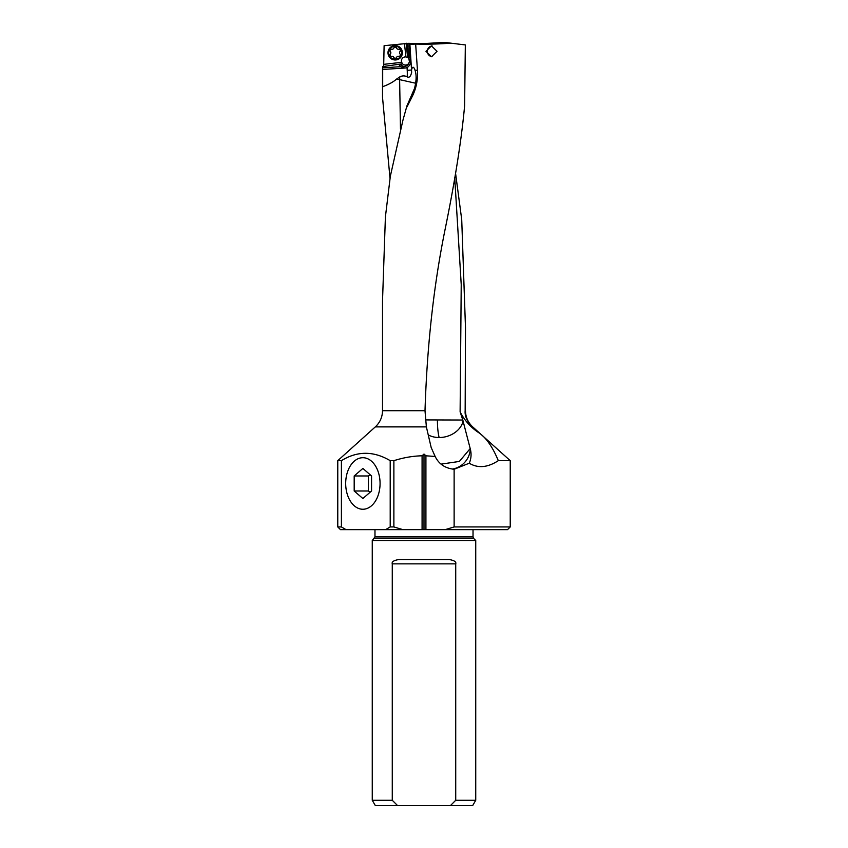 <?xml version="1.0" encoding="UTF-8"?>
<svg xmlns="http://www.w3.org/2000/svg" width="848" height="848" viewBox="0 0 848 848"><rect width="100%" height="100%" fill="white"/><g stroke="black" fill="none" stroke-linecap="round" stroke-linejoin="round"><path stroke-width="1.27" d="M382.586 66.6L399.26 64.236L382.586 66.6L382.522 69.472L404.878 68.041A5.978 5.978 0 0 0 407.029 67.49L407.21 70.31A49.979 49.979 0 0 1 407.199 76.829C409.202 77.995 410.686 76.511 411.64 72.377A54.325 54.325 0 0 0 411.545 70.151M409.785 51.177L408.164 51.272L408.291 53.371L410.188 57.357L410.464 61.692L408.725 43.312L384.112 45.675L383.678 65.996M455.535 173.066L461.725 219.664L465.488 327.688L465.16 410.729C464.672 416.039 467.078 421.424 472.368 426.883L479.078 432.915C486.307 437.886 492.709 447.129 498.306 460.665C487.642 467.608 477.965 468.456 469.262 463.22L454.125 469.262L454.125 526.937L510.231 526.937L510.231 460.665L498.306 460.665M415.711 83.242L396.705 78.991C393.324 81.98 388.649 84.546 382.692 86.676L382.512 97.213L390.006 178.324M382.692 86.676L382.692 69.462M399.09 64.745L399.525 65.391A5.978 5.978 0 0 0 400.691 66.674L404.878 68.041M406.054 43.269L407.347 54.717A4.346 4.346 0 0 1 408.556 57.463L409.478 61.756L410.464 61.692C410.527 64.141 409.383 66.07 407.029 67.49A5.978 5.978 0 0 0 408.28 66.706A5.978 5.978 0 0 1 407.029 67.49M396.705 78.991L399.79 76.903A7.706 7.706 0 0 1 407.199 76.829M407.21 70.31L411.545 70.034L409.891 44.35L408.948 44.403A56.943 56.943 0 0 1 409.33 46.725A56.943 56.943 0 0 0 408.948 44.403M450.235 43.078L444.691 42.4L409.245 44.393M421.18 43.725L408.725 43.312A56.943 56.943 0 0 1 408.874 44.043A56.943 56.943 0 0 0 408.725 43.312M420.608 43.757L419.707 43.683A56.943 56.731 -90 0 0 419.696 43.725M409.732 50.361A56.943 56.943 0 0 0 409.658 49.534A56.943 56.943 0 0 1 409.732 50.361M409.573 48.665A56.943 56.943 0 0 0 409.467 47.732A56.943 56.943 0 0 1 409.573 48.665M408.291 53.371A5.978 5.978 0 0 0 408.164 53.254L406.531 43.269M408.619 58.364A4.07 4.07 0 0 0 407.665 57.526L405.959 56.922A4.07 4.07 0 0 1 406.15 56.954M407.602 52.756L407.665 57.526A4.07 4.07 0 0 0 407.294 57.325M410.188 57.357A5.978 5.978 0 0 0 410.125 56.816A5.978 5.978 0 0 1 410.188 57.357L408.556 57.463M410.019 56.286A5.978 5.978 0 0 0 409.595 55.131A5.978 5.978 0 0 1 410.019 56.286M409.425 54.802A5.978 5.978 0 0 0 408.524 53.594A5.978 5.978 0 0 1 409.425 54.802M409.393 62.105A4.07 4.07 0 0 0 409.478 61.756L408.556 63.642A4.346 4.346 0 0 1 400.881 64.49L399.26 64.236L402.609 63.865A4.07 4.07 0 0 0 408.556 63.642M401.708 62.508A4.07 4.07 0 0 1 401.645 62.328L402.609 63.865A4.07 4.07 0 0 1 402.196 63.377M409.542 60.685A4.07 4.07 0 0 1 409.531 61.395M409.436 59.975A4.07 4.07 0 0 1 409.542 60.653M410.464 62.36A5.978 5.978 0 0 1 410.379 63.144A5.978 5.978 0 0 0 410.464 62.36M403.849 68.02A5.978 5.978 0 0 1 402.98 67.851A5.978 5.978 0 0 0 403.849 68.02M400.691 66.674L382.586 67.84M404.422 43.386L405.959 56.922A4.07 4.07 0 0 0 401.645 62.328L384.112 64.31M425.293 419.908L462.807 420.025L460.114 411.852L461.227 284.589L454.719 177.603M479.078 432.915C470.905 427.583 464.577 420.566 460.114 411.852M462.807 420.025L470.343 449.143C471.573 453.924 471.212 458.609 469.262 463.22M337.769 526.937L341.405 526.937L341.405 460.665L337.769 460.665L337.769 526.937L340.483 529.65L385.564 529.65L390.207 526.937L393.875 526.937L402.874 529.65L445.126 529.65L454.125 526.937M422.081 529.65L422.081 455.8C412.923 455.991 403.521 457.613 393.875 460.665L390.207 460.665C373.565 450.86 357.294 450.86 341.405 460.665M390.207 460.665L390.207 526.937L393.875 526.937L393.875 460.665M341.405 526.937L346.048 529.65M422.081 455.8L424 454.051L425.919 455.8L435.151 456.468L431.187 447.564L426.374 426.883L425.007 410.729L382.512 410.729L382.512 300.998L385.405 216.865L390.345 176.214L402.906 120.331L406.934 105.862L414.502 88.478C416.453 80.889 416.622 74.825 415.022 70.267A15.72 2.989 -93.7 0 0 413.432 67.363A15.72 2.989 -93.7 0 0 413.018 67.257A19.016 18.582 -90 0 1 413.898 67.819M399.79 76.903A19.016 4.039 -90 0 0 399.62 79.479L400.479 128.991M406.934 105.862L402.874 120.437M413.018 67.257A15.72 2.989 86.3 0 0 411.534 69.992L411.64 72.377M415.647 44.032L417.46 70.267C417.969 79.701 416.251 88.383 412.329 96.29L407.029 106.837M415.721 44.075C428.759 44.329 440.409 44.011 450.691 43.142L442.37 42.527M450.691 43.142L465.329 44.933L464.619 105.767C461.513 139.814 454.91 181.483 444.818 230.783C433.667 285.977 427.063 345.963 425.007 410.729M437.049 51.325L431.473 56.752L425.961 51.325L431.473 45.887L437.049 51.325M463.072 421.032A21.73 16.759 -14.9 0 1 439.147 437.536A21.73 16.759 -14.9 0 1 428.251 434.897M441.034 464.121L459.362 461.439L470.195 448.571M435.151 456.468C438.861 464.047 445.179 468.319 454.125 469.262M425.919 455.8L425.919 529.65M445.126 529.65L507.517 529.65L510.231 526.937M348.21 529.65L340.483 529.65M385.564 529.65L402.874 529.65M424 529.65L424 454.051M374.339 538.438L473.661 538.438L473.025 536.901L374.975 536.901L372.261 540.515L475.739 540.515L475.739 800.279L455.726 800.279L450.415 805.6L472.665 805.6L475.739 800.279M392.274 800.279L397.585 805.6L375.335 805.6L372.261 800.279L392.274 800.279L392.274 563.867C391.564 561.832 393.758 560.39 398.857 559.532L449.143 559.532C454.242 560.39 456.436 561.832 455.726 563.867L455.726 800.279M397.585 805.6L450.415 805.6M345.687 483.477A25.769 17.183 90 0 1 347.5 471.965A25.769 17.183 90 0 1 366.824 458.397A25.769 17.183 90 0 1 380.063 483.477A25.769 17.183 90 0 1 366.824 508.567A25.769 17.183 90 0 1 347.5 494.988A25.769 17.183 90 0 1 345.687 483.477M354.188 490.992L354.188 475.961L362.88 468.435L371.562 475.961L371.562 490.992L362.88 498.518L354.188 490.992L368.361 490.992L368.361 475.961L354.188 475.961M368.361 475.961L370.184 474.763M370.184 492.19L368.361 490.992M432.13 56.721A5.427 5.417 90 0 1 432.13 45.93M401.708 52.767A6.519 6.519 0 0 1 395.189 59.286A6.519 6.519 0 0 1 388.67 52.767A6.519 6.519 0 0 1 395.189 46.248A6.519 6.519 0 0 1 401.708 52.767M387.992 52.767A7.197 7.197 0 0 0 395.189 59.964A7.197 7.197 0 0 0 402.387 52.767A7.197 7.197 0 0 0 395.189 45.569A7.197 7.197 0 0 0 387.992 52.767M396.419 47.53L396.228 47.287A2.555 2.555 0 0 0 394.161 47.287L393.949 47.647A1.897 1.897 0 0 1 391.373 49.131L390.96 49.131A2.555 2.555 0 0 0 389.921 50.922L390.133 51.283A1.897 1.897 0 0 1 390.133 54.251L389.921 54.611A2.555 2.555 0 0 0 390.96 56.403L391.373 56.403A1.897 1.897 0 0 1 393.949 57.887L394.161 58.247A2.555 2.555 0 0 0 396.228 58.247L396.44 57.887A1.897 1.897 0 0 1 399.005 56.403L399.419 56.403A2.555 2.555 0 0 0 400.457 54.611L400.256 54.251A1.897 1.897 0 0 1 400.256 51.283L400.457 50.922A2.555 2.555 0 0 0 399.419 49.131L399.005 49.131A1.897 1.897 0 0 1 396.44 47.647L394.161 47.287M400.351 50.403L400.468 50.954M400.468 54.579L400.351 55.131M399.821 56.053L399.111 56.445M396.228 58.247L393.97 58.003M390.843 52.735L390.398 53.996M390.843 52.767L390.133 51.283L390.843 52.767M390.048 51.209L390.038 50.403M390.568 49.481L391.278 49.089M465.16 410.729L465.488 327.688M407.061 43.28A55.311 55.311 0 0 1 408.164 51.272M407.294 54.251L408.164 53.254M399.525 65.391L400.881 64.49M465.488 410.729C465.605 417.131 468.001 422.516 472.686 426.883L472.368 426.883M426.374 426.883L375.314 426.883L337.769 460.665M417.46 70.267L415.022 70.267M412.329 96.29L411.492 96.29M439.147 437.536A21.73 4.505 90 0 1 437.42 420.407A21.73 4.505 90 0 1 437.42 419.983M452.207 469.071A21.73 21.264 90 0 0 470.343 449.143M455.726 563.867L392.274 563.867M382.512 97.213L382.512 69.472M472.686 426.883L510.231 460.665M382.512 410.729C382.395 417.131 379.999 422.516 375.314 426.883M374.975 536.901L374.975 529.65M473.025 536.901L473.025 529.65M372.261 800.279L372.261 540.515M473.661 538.438L475.739 540.515"/></g></svg>
